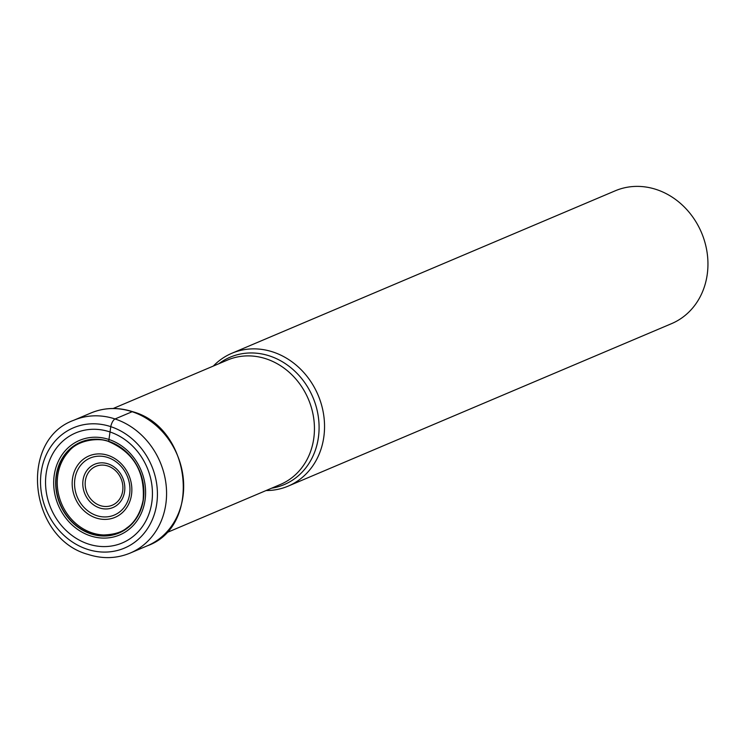 <?xml version="1.0" encoding="UTF-8"?>
<svg xmlns="http://www.w3.org/2000/svg" width="744" height="744" viewBox="0 0 744 744"><rect width="100%" height="100%" fill="white"/><g stroke="black" fill="none" stroke-linecap="round" stroke-linejoin="round"><path stroke-width="1.12" d="M88.201 543.976A59.734 52.238 67 0 1 46.639 470.627A59.734 52.238 67 0 1 109.787 431.892A59.734 52.238 67 0 1 151.339 505.241A59.734 52.238 67 0 1 88.201 543.976M108.754 441.48A49.113 42.957 -113 0 1 142.922 501.791A49.113 42.957 -113 0 1 91.001 533.643A49.113 42.957 67 0 1 56.832 473.324A49.113 42.957 67 0 1 108.754 441.48L108.698 441.332A49.309 43.124 67 0 0 56.581 473.305A49.309 43.124 67 0 0 90.88 533.857A49.309 43.124 -113 0 0 143.006 501.884A49.309 43.124 -113 0 0 108.698 441.332L110.772 426.647A6.817 2.623 -71.7 0 1 115.05 418.965L132.153 411.72A72.149 63.1 -113 0 0 90.973 412.976L73.861 420.23A72.149 63.1 67 0 1 115.05 418.965A72.149 63.1 67 0 1 166.079 484.688A72.149 63.1 67 0 1 130.163 553.08C116.622 558.642 102.588 559.088 88.071 554.419C29.221 538.572 18.144 440.225 73.861 420.23M213.323 366.067A72.149 63.1 67 0 1 231.84 353.279A72.149 63.1 67 0 1 273.029 352.014A72.149 63.1 67 0 1 324.049 417.747A72.149 63.1 67 0 1 288.142 486.13A72.149 63.1 67 0 1 266.073 490.547M288.142 486.13L671.544 323.649A72.149 63.1 -113 0 0 706.623 278.126A72.149 63.1 -113 0 0 656.431 189.534A72.149 63.1 -113 0 0 615.241 190.799L231.84 353.279M110.772 426.647A65.333 57.139 -113 0 0 41.72 469.018A65.333 57.139 -113 0 0 87.169 549.239A65.333 57.139 -113 0 0 156.221 506.869A65.333 57.139 -113 0 0 110.772 426.647M130.163 553.08L147.266 545.826A72.149 63.1 -113 0 0 183.182 477.443A72.149 63.1 -113 0 0 132.153 411.72M92.042 532.853A48.713 42.603 -113 0 0 103.704 534.964C114.213 534.573 121.979 532.183 126.982 527.794C130.739 525.255 139.63 517.694 143.127 500.182C145.154 472.068 133.762 452.575 108.959 441.694C101.882 437.853 78.604 438.458 68.476 451.841A48.713 42.603 67 0 0 59.418 497.606A48.713 42.603 67 0 0 92.042 532.853M90.359 535.847A51.355 44.919 67 0 1 54.628 472.775A51.355 44.919 67 0 1 108.922 439.472A51.355 44.919 -113 0 1 144.652 502.544A51.355 44.919 -113 0 1 90.359 535.847M165.94 532.983L280.33 484.502A67.602 59.12 -113 0 0 313.987 420.472A67.602 59.12 -113 0 0 266.24 358.868A67.602 59.12 -113 0 0 266.166 358.841A67.602 59.12 -113 0 0 227.58 360.022L113.181 408.502M218.894 363.704A69.201 60.524 67 0 1 269.672 355.976A69.201 60.524 67 0 1 269.747 356.004A69.201 60.524 67 0 1 319.083 426.368A69.201 60.524 67 0 1 271.644 488.185M108.038 455.356A33.359 29.174 -113 0 0 72.782 476.988A33.359 29.174 -113 0 0 95.985 517.945A33.359 29.174 -113 0 0 131.242 496.322A33.359 29.174 -113 0 0 108.038 455.356M96.785 515.639A30.95 27.072 -113 0 0 129.391 495.458A30.95 27.072 -113 0 0 107.843 457.514A30.95 27.072 -113 0 0 107.722 457.467A30.95 27.072 -113 0 0 75.107 477.648A30.95 27.072 -113 0 0 96.655 515.592A30.95 27.072 -113 0 0 96.785 515.639M99.491 507.91A23.492 20.544 67 0 1 83.226 479.052A23.492 20.544 67 0 1 108.047 463.856A23.492 20.544 67 0 1 108.122 463.875A23.492 20.544 67 0 1 124.388 492.742A23.492 20.544 67 0 1 99.556 507.938A23.492 20.544 67 0 1 99.491 507.91M107.917 466.023A21.092 18.442 67 0 1 122.518 491.942A21.092 18.442 67 0 1 100.235 505.585A21.092 18.442 67 0 1 100.17 505.557A21.092 18.442 67 0 1 85.56 479.648A21.092 18.442 67 0 1 107.852 466.004A21.092 18.442 67 0 1 107.917 466.023M147.266 545.826C202.554 526.25 191.431 427.447 132.609 411.674C118.203 407.052 104.318 407.489 90.973 412.976"/></g></svg>
